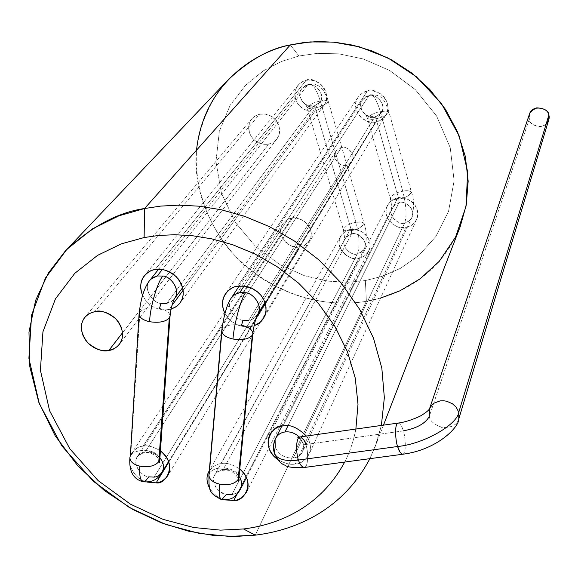 <?xml version="1.0" encoding="UTF-8"?>
<svg xmlns="http://www.w3.org/2000/svg" width="578" height="578" viewBox="0 0 578 578"><rect width="100%" height="100%" fill="white"/><g stroke="black" fill="none" stroke-linecap="round" stroke-linejoin="round"><path stroke-width="0.43" stroke-dasharray="2.89 2.17" d="M228.252 79.757C212.69 96.374 202.314 118.093 197.12 144.912C192.749 181.196 205.652 221.468 230.376 250.787C276.652 301.543 334.727 307.171 366.387 301.268L365.361 280.568L382.253 276.306L400.438 268.344L418.898 255.447L435.819 236.554L448.557 211.31L454.113 180.741L450.233 147.657L436.628 116.034L415.307 89.619L389.753 70.545L363.439 59.007L338.838 53.833L317.221 53.364L298.963 56.001L317.221 53.364L338.838 53.833L363.439 59.007L389.753 70.545L415.307 89.619L436.628 116.034L450.233 147.657L454.113 180.741L448.557 211.31L435.819 236.554L418.898 255.447L400.438 268.344L382.253 276.306L365.361 280.568L347.855 282.288L327.437 281.11L304.462 275.713L279.983 264.681L256.04 247.001L235.513 222.653L221.439 193.182L215.955 161.573L219.344 131.365L230.08 105.413L245.636 85.176L263.481 70.747L281.667 61.384L298.963 56.001L290.308 44.925L298.963 56.001L281.667 61.384L263.481 70.747L245.636 85.176L230.08 105.413L219.344 131.365L215.955 161.573L221.439 193.182L235.513 222.653L256.04 247.001L279.983 264.681L304.462 275.713L327.437 281.11L347.855 282.288L365.361 280.568L366.387 301.268C341.085 305.487 303.175 304.035 263.127 279.203C223.05 254.819 191.188 200.277 196.52 150.186M367.37 91.057C373.915 86.093 394.846 101.056 385.887 114.971C382.723 119.176 379.457 121.459 376.09 121.814L265.172 303.082L376.09 121.814L380.909 119.935L383.402 118.049L385.649 115.347L387.303 111.821L387.968 107.631L387.383 103.18L385.548 98.983L382.73 95.514L379.378 93.015L372.68 90.804L367.37 91.057L362.55 92.979L360.065 94.893L357.84 97.617L356.229 101.164L355.6 105.341L356.214 109.769L358.057 113.924L360.867 117.356L364.191 119.834L367.608 121.344L370.816 122.037L376.09 121.814C369.255 126.994 348.202 110.781 358.085 97.249C361.134 93.506 364.227 91.447 367.37 91.057L237.652 286.226L367.37 91.057M256.249 317.669L250.751 326.649L254.074 325.804L249.335 326.837L244.364 326.787L238.403 325.298L232.002 321.736L228.064 318.03L224.921 313.399L228.064 318.03L232.002 321.736L238.403 325.298L244.364 326.787L250.751 326.649L256.249 317.669M397.693 198.044C403.552 194.15 423.053 205.797 416.579 219.481C413.4 224.524 409.881 227.176 406.023 227.436L295.264 463.961C300.394 463.845 304.989 460.652 309.042 454.387C311.571 448.593 310.697 442.473 306.419 436.043C317.409 451.526 302.821 464.828 295.264 463.961C290.698 465.095 284.81 463.563 277.584 459.365C284.81 463.563 290.698 465.095 295.264 463.961L406.023 227.436L410.77 225.738L413.234 223.982L415.466 221.453L417.114 218.123L417.8 214.156L417.258 209.915L415.488 205.898L412.743 202.546L409.47 200.111L406.088 198.608L400.099 197.777L395.395 198.666L390.49 201.57L388.279 204.128L386.668 207.466L386.025 211.432L386.588 215.645L388.373 219.633L391.104 222.942L394.348 225.348L397.693 226.843L400.843 227.559L406.023 227.436C399.983 231.489 380.273 218.954 387.506 205.443C390.641 200.812 394.037 198.348 397.693 198.044L282.953 425.979L397.693 198.044M291.507 218.26C297.591 213.795 317.611 228.05 309.411 240.73C306.506 244.545 303.472 246.589 300.307 246.849L168.877 462.017L300.307 246.849L304.816 245.209L309.201 241.062L310.689 237.833L311.246 233.974L310.61 229.849L308.796 225.94L306.073 222.674L302.865 220.305L296.514 218.13L291.507 218.26L286.999 219.936L284.687 221.656L282.642 224.134L281.183 227.378L280.67 231.222L281.327 235.325L283.148 239.205L285.857 242.428L289.043 244.783L292.295 246.242L295.336 246.951L300.307 246.849C294.029 251.437 273.921 236.337 282.772 223.932C285.59 220.442 288.501 218.549 291.507 218.26L143.055 446.194L291.507 218.26M160.178 450.71C153.069 446.57 147.368 445.06 143.055 446.194C147.368 445.06 153.069 446.57 160.178 450.71M259.508 114.242L265.28 114.112L270.121 115.672L274.984 119.241L277.028 121.814L278.574 124.776L279.701 131.17L279.261 134.175L276.891 139.067L273.394 142.253L268.705 144.132L122.572 332.718L268.705 144.132L273.271 142.325L275.612 140.505L277.7 137.889L279.181 134.464L279.709 130.404L279.029 126.083L277.151 122.001L274.355 118.62L271.068 116.185L267.715 114.697L264.587 114.011L259.508 114.242L254.927 116.084L252.6 117.941L250.534 120.578L249.089 124.01L248.598 128.063L249.306 132.362L251.192 136.401L253.973 139.746L257.232 142.166L260.548 143.64L263.647 144.327L268.705 144.132L265.013 144.435L260.425 143.604L257.911 142.535L253.027 138.792L251.011 136.126L249.537 133.07L248.641 126.582L250.31 120.975L252.311 118.23L255.678 115.651L259.508 114.242L94.915 311.542L259.508 114.242M350.268 229.531C356.127 225.521 375.678 237.955 368.692 251.112C365.643 255.628 362.334 258.012 358.765 258.25L236.937 494.378L358.765 258.25L363.374 256.618L365.758 254.92L367.904 252.463L369.472 249.219L370.086 245.354L369.515 241.207L367.731 237.276L365.014 233.996L361.785 231.605L355.362 229.415L350.268 229.531L345.651 231.207L341.157 235.412L339.626 238.663L339.04 242.529L339.647 246.647L341.432 250.541L344.141 253.785L347.335 256.155L350.622 257.629L353.707 258.344L358.765 258.25C352.725 262.39 333.022 249.14 340.688 236.185C343.679 232.031 346.879 229.813 350.268 229.531L221.237 463.621L350.268 229.531M239.545 468.874C232.031 464.148 225.933 462.4 221.237 463.621C225.933 462.4 232.031 464.148 239.545 468.874M306.159 80.335C313.11 74.757 334.431 92.285 323.918 105.355L320.205 108.881L315.205 110.94L183.183 290.199L315.205 110.94L319.909 109.061L322.336 107.183L324.504 104.488L326.071 100.969L326.657 96.801L326.021 92.372L324.142 88.196L321.317 84.742L317.987 82.264L314.569 80.754L308.551 79.995L303.869 81.028L301.449 82.257L299.036 84.171L296.89 86.888L295.358 90.414L294.809 94.582L295.481 98.983L297.359 103.115L300.17 106.533L303.479 108.989L306.86 110.485L310.032 111.171L315.205 110.94L309.252 111.063L304.295 109.43L299.361 105.716L297.323 103.057L295.813 99.987L294.845 93.405L296.485 87.61L299.093 84.113L302.699 81.549L306.159 80.335L155.063 269.608L306.159 80.335M171.933 305.473L168.762 309.779L171.037 309.237L164.08 310.061L158.264 309.02L153.929 307.221L149.565 304.324L145.613 300.285L142.6 295.322L145.613 300.285L149.565 304.324L153.929 307.221L158.264 309.02L164.08 310.061L168.762 309.779L171.933 305.473M380.606 298.053L366.387 301.268L255.23 535.163L366.387 301.268C394.752 296.615 438.81 278.74 460.182 226.699M344.676 462.06C349.806 452.155 353.541 441.151 355.867 429.049C353.541 441.151 349.806 452.155 344.676 462.06M146.993 482.088C139.052 479.986 133.374 474.321 129.956 465.088C133.374 474.321 139.052 479.986 146.993 482.088M129.877 457.574C133.063 450.103 137.456 446.31 143.055 446.194C139.117 446.411 135.382 448.658 131.863 452.928L130.325 456.042M225.348 499.919C219.597 498.742 214.467 495.05 209.944 488.844C214.467 495.05 219.597 498.742 225.348 499.919M209.265 470.875C213.007 466.236 216.996 463.816 221.237 463.621C216.996 463.816 213.007 466.236 209.265 470.875M381.379 425.437L375.035 446.996L369.877 458.665L376.574 442.806L381.379 425.437M398.018 423.082C400.41 423.804 402.165 426.405 403.278 430.885L305.762 444.504L303.045 443.723L303.132 443.095L299.375 437.033L303.132 443.095L303.327 449.951C301.586 454.648 298.255 457.343 293.342 458.036L404.723 222.848C407.345 222.66 409.744 220.861 411.919 217.451C416.442 208.08 403.047 200.002 399.015 202.69L398.798 199.157C395.171 200.01 392.346 199.764 390.302 198.427C392.021 194.786 396.176 192.387 402.765 191.224C406.305 205.277 406.955 215.818 404.723 222.848C400.041 226.2 385.887 215.161 392.787 206.519L399.015 202.69C403.574 199.41 417.699 209.966 411.168 218.773L408.444 221.388L404.723 222.848C406.955 215.818 406.305 205.277 402.765 191.224C406.399 190.357 409.253 190.603 411.312 191.954C409.578 195.595 405.409 197.994 398.798 199.157L376.018 118.736L374.891 116.872L376.018 118.736C382.708 117.428 387 115.159 388.9 111.937L385.938 111.063L380.353 111.706L402.765 191.224C396.689 192.243 392.498 194.548 390.186 198.131C391.949 199.75 394.817 200.089 398.798 199.157L399.015 202.69L287.967 425.827L399.015 202.69L394.825 204.482L391.985 207.82C387.108 217.104 400.597 225.608 404.723 222.848L293.342 458.036C284.701 458.354 278.661 454.676 275.215 447.004C278.661 454.676 284.701 458.354 293.342 458.036C297.576 457.487 300.719 455.291 302.778 451.447L303.739 447.235L303.132 443.095L303.045 443.723L305.762 444.504C308.023 448.6 309.057 468.259 303.696 467.515M303.977 467.537L304.396 467.479C309.194 466.092 307.742 448.412 305.762 444.504C304.62 440.125 302.655 437.611 299.859 436.975M529.499 114.047L529.303 119.111L429.273 416.42C429.953 421.152 434.519 424.895 442.972 427.662C452.69 427.532 458.087 424.108 459.149 417.403M402.274 454.243C406.847 455.124 405.322 435.104 403.278 430.885C402.302 427.005 400.742 424.389 398.596 423.06L398.35 423.038M429.44 409.022L428.955 410.85L429.273 416.42L529.303 119.111C527.859 125.643 546.499 130.592 548.724 119.906M275.077 439.786L275.684 438.283L274.629 442.033L275.215 447.004L274.254 453L274.586 453.997M380.353 111.706C377.087 100.666 373.691 95.023 370.151 94.763L368.75 95.912C373.966 91.823 388.734 105.124 380.461 113.664L374.725 117.009L248.706 320.342L253.865 318.341L257.47 314.627C254.855 318.124 251.936 320.031 248.706 320.342L374.725 117.009L378.604 115.34L381.393 112.385C387.636 102.884 373.265 92.487 368.75 95.912L365.029 97.494L362.327 100.232C355.643 109.553 370.072 120.535 374.725 117.009C369.342 121.199 354.617 107.27 363.287 98.997L368.75 95.912L244.046 286.038L368.75 95.912L370.151 94.763C373.691 95.023 377.087 100.666 380.353 111.706C384.384 110.694 387.267 110.853 389.001 112.175C386.53 115.383 382.203 117.565 376.018 118.736C371.986 119.733 369.118 119.574 367.42 118.259C369.898 115.051 374.204 112.869 380.353 111.706C373.684 113.013 369.407 115.282 367.529 118.512L370.462 119.371L376.018 118.736L398.798 199.157C404.911 198.131 409.123 195.826 411.428 192.243C409.629 190.617 406.739 190.278 402.765 191.224L380.353 111.706M221.186 499.479L221.75 499.609L226.374 494.428L220.89 492.153L218.058 489.949L215.608 486.979L213.542 481.539L214.113 476.193C216.439 471.915 219.474 469.668 223.224 469.452L351.612 234.068L347.703 235.687L345.001 238.685C339.821 247.594 353.317 256.589 357.435 253.764L231.836 494.71L236.648 493.092L239.892 490.115M226.374 494.428L231.836 494.71L357.435 253.764C352.725 257.181 338.665 245.592 345.825 237.45L351.612 234.068L351.453 230.557L346.273 230.918L343.455 229.784C345.131 225.998 349.293 223.527 355.94 222.364C359.516 236.135 360.015 246.596 357.435 253.764C360.015 246.596 359.516 236.135 355.94 222.364C349.856 223.368 345.644 225.731 343.318 229.452C344.979 231.063 347.689 231.431 351.453 230.557L315.205 107.898C311.369 108.866 308.666 108.758 307.106 107.587C309.7 104.452 314.092 102.277 320.277 101.056L355.94 222.364L320.277 101.056C313.514 102.443 309.158 104.705 307.221 107.84L315.205 107.898L313.97 106.027L315.205 107.898C321.997 106.504 326.368 104.242 328.326 101.107L320.277 101.056C316.823 89.915 313.095 84.265 309.093 84.092C313.095 84.265 316.823 89.915 320.277 101.056C324.121 100.081 326.837 100.182 328.434 101.36C325.848 104.488 321.433 106.67 315.205 107.898L351.453 230.557C357.572 229.545 361.799 227.183 364.118 223.462C362.428 221.844 359.704 221.475 355.94 222.364L361.142 221.988L363.988 223.144C362.298 226.923 358.122 229.394 351.453 230.557L351.612 234.068C356.207 230.716 370.267 241.864 363.425 250.173L357.435 253.764L361.46 252.087L364.205 248.923C369.067 239.913 355.643 231.301 351.612 234.068L223.224 469.452L218.6 471.005L215.442 473.779C208.853 481.532 219.683 494.486 226.374 494.428M238.707 477.218C238.078 473.028 234.502 470.131 227.985 468.512L228.223 470.254L228.722 469.712L233.013 471.287L236.048 473.288L238.822 476.156L236.048 473.288L233.013 471.287L228.722 469.712L228.223 470.254L227.985 468.512C234.928 470.29 238.49 473.382 238.663 477.789M252.839 333.723C252.586 329.807 248.822 327.004 241.553 325.306C232.37 323.89 225.969 325.125 222.364 329.012L209.518 473.042C213.036 468.599 219.192 467.089 227.985 468.512C219.192 467.089 213.036 468.599 209.518 473.042L222.364 329.012C225.969 325.125 232.37 323.89 241.553 325.306L242.926 320.219L248.706 320.342M242.926 320.219C236.518 320.27 225.442 308.558 230.579 299.194L231.279 297.981C224.647 306.947 235.99 320.465 242.926 320.219M313.796 106.157C308.023 110.738 293.4 94.987 302.908 87.596L309.093 84.092L301.918 88.665C294.216 97.342 308.84 110.102 313.796 106.157L166.623 303.515L173.313 300.083L174.397 298.797L171.218 301.767L166.623 303.515L313.796 106.157L319.713 102.393C327.011 93.477 312.387 81.325 307.59 85.168L162.302 269.536L307.59 85.168C313.182 80.667 327.907 95.84 318.731 103.52L313.796 106.157M142.585 481.619L145.165 481.113L148.77 476.857C142.896 476.72 132.413 466.063 136.784 457.769C139.06 454.142 141.841 452.22 145.129 451.996L150.504 452.234L152.989 452.993L156.363 454.756L159.673 457.61L154.319 453.578L150.504 452.234L149.919 452.755L149.536 450.992C140.859 449.59 134.587 451.05 130.707 455.363L139.941 311.968C143.936 308.211 150.468 307.026 159.521 308.421L160.98 303.407C154.218 303.674 142.831 290.235 149.117 281.305L149.832 280.294M159.521 308.421C165.749 309.794 169.267 312.185 170.062 315.602L170.069 315.877C169.499 312.351 165.987 309.866 159.521 308.421C150.468 307.026 143.936 308.211 139.941 311.968L130.707 455.363C134.587 451.05 140.859 449.59 149.536 450.992C155.489 452.422 158.827 455.059 159.55 458.903C158.827 455.059 155.489 452.422 149.536 450.992L149.919 452.755L150.504 452.234L145.129 451.996L341.323 147.665L145.129 451.996L138.258 455.536C130.852 462.74 141.762 477.067 148.77 476.857L154.116 477.117L156.717 476.482L159.853 474.726L162.05 472.233M149.825 280.301C142.202 288.653 153.676 303.847 160.98 303.407L166.623 303.515M341.323 147.665L335.89 151.292C330.435 159.073 342.617 168.191 346.482 165.308L154.116 477.117L346.482 165.308L352.067 161.486C357.24 153.589 345.095 144.84 341.323 147.665C345.427 146.357 349.285 148.698 352.905 154.687C352.977 161.378 350.832 164.918 346.482 165.308C342.4 166.594 338.549 164.26 334.944 158.307C334.835 151.631 336.96 148.084 341.323 147.665M139.941 311.968L139.096 313.948M129.877 457.61L130.707 455.363L129.855 458.318M222.364 329.012L221.75 330.63M209.518 473.042L208.875 475.499M228.722 469.712L223.224 469.452L228.722 469.712M240.694 488.75C238.252 492.535 235.304 494.522 231.836 494.71M546.167 123.974C539.166 130.455 528.776 123.085 529.303 119.111M458.788 418.978C456.642 425.386 450.948 428.204 441.729 427.431C434.056 424.447 429.902 420.777 429.273 416.42C425.545 423.428 416.882 428.247 403.278 430.885C405.084 434.902 406.898 452.899 402.873 454.221M305.762 444.504L403.278 430.885M385.887 114.971L263.611 318.211M416.579 219.481L309.042 454.387M309.411 240.73L167.815 475.607M276.891 139.067L119.371 344.329M368.692 251.112L246.625 491.986M323.918 105.355L180.105 302.923M383.481 425.141L375.035 446.996M297.973 85.342L144.399 275.785M340.688 236.185L208.868 471.547M251.791 118.815L84.973 317.105M282.772 223.932L131.863 452.928M387.506 205.443L269.659 434.909M358.085 97.249L225.456 293.891M239.213 286.009L362.327 100.232L365.657 96.764L370.151 94.763C376.408 94.648 380.425 95.919 382.21 98.592C384.276 100.276 386.538 104.799 389.001 112.175L411.428 192.243C414.115 198.435 414.281 206.837 411.919 217.451L302.735 451.541L303.045 443.723C301.405 440.01 299.447 437.806 297.179 437.12M264.948 302.417L381.393 112.385C380.981 113.88 378.814 115.376 374.891 116.872C367.991 116.106 364.891 115.058 365.592 113.729L367.42 118.259L390.186 198.131C392.383 207.264 391.371 210.435 391.516 209.091L281.789 426.181M182.677 287.598L319.713 102.393L313.97 106.027C307.713 105.499 304.816 104.589 305.263 103.296L307.106 107.587L343.318 229.452C344.69 237.775 345.095 241.25 344.517 239.877L214.676 474.971C214.843 475.521 216.324 469.264 228.223 470.254C235.745 472.277 238.403 478.7 238.23 479.256M158.582 269.269L301.918 88.665L305.083 85.782L309.093 84.092L314.569 84.077L319.612 86.382L323.145 89.93L327.097 97.386L364.118 223.462C367.001 231.85 367.03 240.34 364.205 248.923L246.488 477.507M335.89 151.292L137.405 456.663L139.955 454.402L142.903 453.044L146.379 452.43L149.919 452.755C156.255 455.746 159.362 458.419 159.232 460.767M352.067 161.486L168.66 461.425"/><path stroke-width="0.87" d="M196.52 150.186C203.803 82.813 256.892 51.355 290.308 44.925C269.94 48.429 249.255 60.04 228.252 79.757L65.43 250.845C91.613 226.453 117.991 212.343 144.551 208.521L118.96 215.804L92.429 228.881L66.925 249.291L45.409 278.105L31.573 315.14L28.9 358.295L39.261 403.531L61.853 445.92L93.354 481.293L129.313 507.484L165.648 524.427L199.54 533.443L229.545 536.42L255.23 535.163L243.526 528.971L220.507 530.134L193.572 527.483L163.119 519.391L130.455 504.168L98.123 480.614L69.83 448.817L49.607 410.777L40.417 370.281L42.945 331.765L55.459 298.84L74.793 273.322L97.624 255.332L121.308 243.865L144.124 237.544L144.551 208.521L290.308 44.925L144.551 208.521L160.698 206.093L178.855 205.154L199.034 206.187L221.15 209.742L244.891 216.425L269.724 226.786L294.816 241.264L319.063 260.049L341.136 282.953L359.682 309.36L373.511 338.209L381.827 368.128L384.348 397.657L381.379 425.437L384.348 397.657L381.827 368.128L373.511 338.209L359.682 309.36L341.136 282.953L319.063 260.049L294.816 241.264L269.724 226.786L244.891 216.425L221.15 209.742L199.034 206.187L178.855 205.154L160.698 206.093L144.551 208.521L144.124 237.544L121.308 243.865L97.624 255.332L74.793 273.322L55.459 298.84L42.945 331.765L40.417 370.281L49.607 410.777L69.83 448.817L98.123 480.614L130.455 504.168L163.119 519.391L193.572 527.483L220.507 530.134L243.526 528.971C274.088 525.2 318.767 510.28 344.676 462.06C318.767 510.28 274.088 525.2 243.526 528.971L255.23 535.163L235.535 536.449L213.188 535.38L188.276 531.124L161.197 522.772L132.759 509.449L104.329 490.505L77.755 465.774L55.206 435.848L38.74 402.136L29.832 366.763L28.979 332.126L35.619 300.379L48.364 273.04L65.43 250.845M265.172 303.082L256.249 317.669L265.172 303.082M254.074 325.804L257.665 324.128L261.177 321.354L263.611 318.211L265.1 315.039L265.952 311.383L266.024 307.388L265.223 303.262L263.568 299.252L261.184 295.604L258.25 292.482L251.647 288.155L245.267 286.204L237.652 286.226L244.154 286.052L248.128 286.847L252.434 288.523L256.791 291.261L260.772 295.098L263.886 299.874L265.707 305.191L266.039 310.509L264.999 315.328L262.896 319.302L260.143 322.329L254.074 325.804M306.419 436.043C297.489 427.402 289.665 424.05 282.953 425.979C289.665 424.05 297.489 427.402 306.419 436.043M168.877 462.017L156.161 482.84C160.308 482.681 164.195 480.267 167.815 475.607C171.948 466.858 169.405 458.564 160.178 450.71C178.443 463.498 165.807 485.188 156.161 482.84L146.993 482.088L156.161 482.84L168.877 462.017M122.572 332.718L108.83 350.463C112.399 350.152 115.918 348.108 119.371 344.329C124.566 336.707 123.352 328.167 115.716 318.702C107.255 312.221 100.319 309.83 94.915 311.542L101.634 311.477L105.825 312.503L110.355 314.577L114.849 317.871L118.75 322.358L121.474 327.712L122.615 333.311L122.153 338.52L120.376 342.855L117.76 346.121L114.769 348.353L108.83 350.463L102.162 350.478L98.022 349.444L93.549 347.392L89.106 344.141L85.233 339.712L82.502 334.431L81.31 328.875L81.708 323.673L83.42 319.316L85.992 316.007L88.961 313.724L94.915 311.542L89.193 313.594L84.973 317.105C79.396 324.482 80.335 333.065 87.798 342.862C96.288 349.625 103.296 352.154 108.83 350.463L122.572 332.718M236.937 494.378L233.801 500.461C238.512 500.353 242.789 497.528 246.625 491.986C249.971 483.793 247.608 476.091 239.545 468.874C256.95 482.341 243.172 502.622 233.801 500.461L225.348 499.919L233.801 500.461L236.937 494.378M183.183 290.199L171.933 305.473L183.183 290.199M171.037 309.237L176.369 306.636L180.105 302.923C185.3 294.823 183.999 286.052 176.196 276.602C167.634 270.164 160.59 267.831 155.063 269.608L161.58 269.435L165.59 270.28L169.946 272.057L174.354 274.955L178.335 278.986L181.384 283.957L183.067 289.412L183.226 294.758L182.019 299.498L179.809 303.313L177.02 306.138L171.037 309.237M355.867 429.049L357.999 404.297L355.26 378.113L347.45 351.691L334.843 326.31L318.167 303.125L298.479 283.047L276.97 266.588L254.761 253.894L232.818 244.783L211.851 238.88L192.322 235.701L174.491 234.726L158.43 235.484L144.124 237.544L158.43 235.484L174.491 234.726L192.322 235.701L211.851 238.88L232.818 244.783L254.761 253.894L276.97 266.588L298.479 283.047L318.167 303.125L334.843 326.31L347.45 351.691L355.26 378.113L357.999 404.297L355.867 429.049M130.325 456.042L139.096 313.912C140.837 298.241 144.421 287.028 149.847 280.272L158.582 269.269M209.944 488.844C206.274 481.994 206.043 476.012 209.265 470.875L208.868 471.547C206.057 476.626 206.418 482.392 209.944 488.844M142.6 295.322C135.982 279.897 148.438 269.716 155.063 269.608C151.479 269.998 147.925 272.057 144.399 275.785C140.259 280.756 139.652 287.273 142.6 295.322M277.584 459.365C258.915 446.512 272.635 423.71 282.953 425.979C278.076 426.181 273.647 429.158 269.659 434.909C266.068 443.947 268.712 452.097 277.584 459.365M224.921 313.399C217.09 297.569 230.579 286.132 237.652 286.226C233.44 286.601 229.372 289.152 225.456 293.891C221.764 299.317 221.591 305.82 224.921 313.399M383.481 425.141L460.182 226.699L466.265 204.952L468.173 181.16L465.312 156.4L457.581 131.972L445.385 109.206L429.57 89.2L411.29 72.691L391.725 59.953L371.95 50.9L352.782 45.156L334.799 42.23L318.326 41.551L303.493 42.599L290.308 44.925L310.003 41.941L333.174 42.071L359.538 46.861L387.975 57.966L416.283 76.679L441.216 103.209L459.221 136.018L467.667 171.839L465.947 206.657L455.572 237.081L439.302 261.27L419.996 278.936L399.94 290.813L380.606 298.053M369.877 458.665C340.688 514.095 289.708 530.965 255.23 535.163C289.708 530.965 340.688 514.095 369.877 458.665M303.696 467.515C301.254 466.287 299.534 463.794 298.515 460.03C285.113 461.641 277.021 459.3 274.254 453L275.215 447.004L275.077 439.786M459.149 417.403L458.795 412.23C457.234 424.873 423.356 444.106 397.635 446.505C395.793 442.43 394.001 424.324 398.018 423.082L299.859 436.975C295.069 438.312 296.492 456.078 298.515 460.03L397.635 446.505L399.875 451.938L402.274 454.243M403.278 430.885C416.882 428.247 425.545 423.428 429.273 416.42L429.577 408.783C428.753 410.264 426.174 412.381 421.839 415.112C420.524 416.333 407.389 422.077 398.018 423.082M529.303 119.111C527.707 114.856 530.185 111.106 536.738 107.848C544.216 108.252 548.247 110.694 548.833 115.174C550.278 108.852 532.157 103.527 529.499 114.047L429.44 409.022L432.062 404.846L434.259 403.054L440.147 400.886L443.492 400.749L446.78 401.255L452.415 403.755L456.187 407.215L458.795 412.23L548.833 115.174C549.801 117.637 548.912 120.571 546.167 123.974M275.684 438.283C277.758 434.649 280.829 432.546 284.896 431.997L287.967 425.827L284.896 431.997C290.012 431.304 294.838 432.987 299.375 437.033C294.838 432.987 290.012 431.304 284.896 431.997C280.829 432.546 277.758 434.649 275.684 438.283M231.836 494.71L226.374 494.428L221.75 499.609C219.409 498.872 218.672 493.706 219.546 484.118C218.672 493.706 219.409 498.872 221.75 499.609C233.931 500.36 236.496 495.433 240.585 488.959L246.488 477.507M238.663 477.789L238.129 479.465C234.719 484.003 228.52 485.556 219.546 484.118C228.52 485.556 234.719 484.003 238.129 479.465L238.692 477.493M239.892 490.115C242.587 485.809 242.233 481.156 238.822 476.156C241.553 479.906 242.326 483.743 241.142 487.666L240.694 488.75M248.706 320.342L242.926 320.219L241.553 325.306C248.374 326.852 252.145 329.489 252.868 333.217M252.861 333.455L252.304 335.197L238.129 479.465L252.304 335.197L252.839 333.723M257.47 314.627C263.669 305.538 252.355 292.519 245.542 292.728C240.983 298.595 233.996 324.2 232.977 339.019C242.37 340.442 248.815 339.17 252.304 335.197C248.815 339.17 242.37 340.442 232.977 339.019C233.996 324.2 240.983 298.595 245.542 292.728C251.827 292.714 262.809 303.912 258.142 313.341L264.948 302.417M231.279 297.981L234.675 294.599L239.726 292.627L244.046 286.038L239.726 292.627L245.542 292.728L239.726 292.627L237.031 293.378L233.765 295.264L231.272 297.988M166.623 303.515L160.98 303.407L159.521 308.421M149.832 280.294L152.881 277.606L157.23 275.966L162.302 269.536L157.23 275.966L150.901 279.123L149.825 280.301M159.55 458.903L158.777 461.663C154.998 466.063 148.683 467.559 139.825 466.15C139.204 475.701 140.36 480.91 143.293 481.777C140.36 480.91 139.204 475.701 139.825 466.15C148.683 467.559 154.998 466.063 158.777 461.663L159.55 459.199M162.05 472.233C164.535 467.443 163.74 462.566 159.673 457.61C163.35 461.952 164.347 466.432 162.664 471.063C160.373 474.899 157.527 476.922 154.116 477.117L148.77 476.857L145.959 480.463L143.293 481.777C151.906 482.594 158.162 479.408 162.057 472.212L168.66 461.425M170.069 315.877L169.289 318.037L158.777 461.663L169.289 318.037L170.069 315.877M174.397 298.797C181.528 290.228 170.048 275.648 162.909 276.053C157.541 281.688 150.121 306.932 149.565 321.693C158.82 323.095 165.395 321.881 169.289 318.037C165.395 321.881 158.82 323.095 149.565 321.693C150.121 306.932 157.541 281.688 162.909 276.053L157.23 275.966L162.909 276.053C169.542 275.822 180.878 288.725 175.047 297.786L174.397 298.797M139.096 313.948C139.356 317.56 142.845 320.14 149.565 321.693C143.387 320.32 139.898 317.951 139.081 314.577L139.941 311.968M129.855 458.318C130.606 462.104 133.923 464.712 139.825 466.15C133.402 464.524 130.086 461.678 129.877 457.61M221.75 330.63C221.995 334.51 225.738 337.306 232.977 339.019C226.222 337.473 222.465 334.857 221.721 331.18L222.364 329.012M208.875 475.499C209.532 479.632 213.087 482.5 219.546 484.118C212.625 482.327 209.084 479.249 208.904 474.885L209.518 473.042M458.788 418.978L548.724 119.906L548.833 115.174L458.795 412.23L458.788 418.978C459.17 427.019 437.113 449.872 402.866 454.221L402.866 454.221C400.511 453.542 398.762 450.97 397.635 446.505C423.356 444.106 457.234 424.873 458.795 412.23L456.187 407.215L452.415 403.755L446.78 401.255L443.492 400.749L440.147 400.886L434.259 403.054L432.062 404.846L429.447 409.022M398.35 423.038C394.023 423.067 395.655 442.322 397.635 446.505L298.515 460.03C299.679 464.394 301.637 466.88 304.396 467.479L402.866 454.221M281.789 426.181L275.728 438.189C273.38 442.697 272.881 447.632 274.254 453C277.021 459.3 285.113 461.641 298.515 460.03C296.341 455.97 295.141 437.069 300.257 436.917M300.538 436.932C303.017 438.189 304.758 440.711 305.762 444.504M303.977 467.537C293.292 467.898 286.898 467.089 284.795 465.117C281.385 464.148 277.982 460.442 274.586 453.997M238.23 479.256L238.591 481.293L252.832 333.752C253.713 326.505 255.151 320.371 257.123 315.35L257.456 314.642M239.213 286.009L231.287 297.966C227.14 303.797 223.968 314.678 221.757 330.602L208.911 474.849C209.07 490.505 208.275 492.622 221.186 499.479M159.232 460.767L159.579 462.516L170.04 316.231C170.669 309.851 171.991 304.303 173.992 299.585L174.332 298.884M142.585 481.619C133.135 478.989 128.901 470.969 129.884 457.566M182.677 287.598L174.39 298.804M299.859 436.975L297.179 437.12"/></g></svg>

